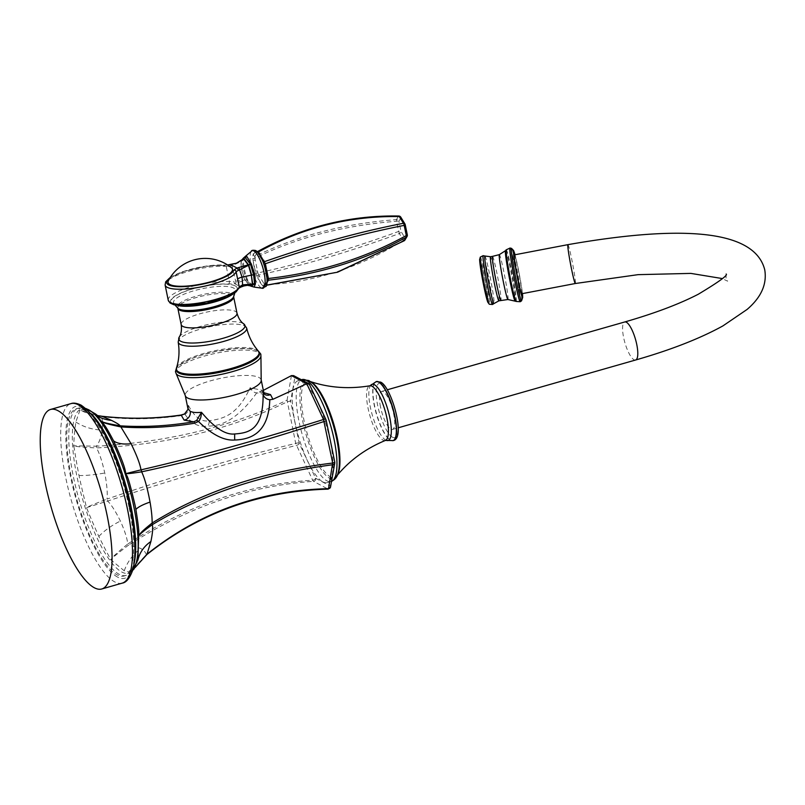 <?xml version="1.0" encoding="UTF-8"?>
<svg xmlns="http://www.w3.org/2000/svg" width="805" height="805" viewBox="0 0 805 805"><rect width="100%" height="100%" fill="white"/><g stroke="black" fill="none" stroke-linecap="round" stroke-linejoin="round"><path stroke-width="0.6" stroke-dasharray="4.03 3.02" d="M129.142 507.673A86.98 24.432 74.1 0 1 124.121 575.967A86.98 24.432 74.1 0 1 71.323 477.003A86.98 24.432 74.1 0 1 76.354 408.699A86.98 24.432 74.1 0 1 129.142 507.673M133.982 564.053A86.98 24.432 74.1 0 1 131.497 570.614A86.98 24.432 74.1 0 1 126.113 575.404A86.98 24.432 74.1 0 1 73.325 476.439A86.98 24.432 -105.9 0 1 78.347 408.135A86.98 24.432 -105.9 0 1 85.441 409.353A86.98 24.432 -105.9 0 1 91.015 413.609M299.168 443.072A2.375 0.604 168.5 0 0 295.707 443.424L312.682 480.253L313.477 481.35L328.048 489.078C259.592 490.859 199.077 512.694 146.52 554.605C130.229 571.117 134.475 569.799 132.292 571.127C131.346 570.282 133.982 573.552 124.252 570.795L110.597 559.626C109.379 556.054 112.016 562.947 98.814 536.452C85.833 507.07 88.208 510.863 86.276 507.724C86.044 504.121 84.998 502.994 78.991 475.524C73.839 448.627 74.754 449.13 73.567 445.819C76.274 445.608 72.037 446.966 96.509 447.892L96.399 446.201C167.038 442.257 230.592 426.912 287.063 400.166L295.707 443.424C236.549 457.562 173.649 476.117 107.015 499.09C107.649 492.912 106.894 484.218 104.751 472.998C102.295 461.808 99.548 453.436 96.509 447.892C167.188 444.642 230.743 429.307 287.174 401.856A2.375 0.584 168.3 0 1 290.625 401.484L299.259 443.354L315.6 478.23L330.292 486.119L334.618 461.879L325.985 419.999L309.583 385.001L294.902 377.213L290.625 401.484M135.22 567.404L132.292 571.127C132.996 569.185 133.7 573.009 137.897 560.2A43.51 34.877 -166.6 0 1 138.047 559.535L138.047 559.535A43.51 34.877 -166.6 0 1 138.108 559.284M100.122 417.513L91.327 413.971L97.284 415.511L79.926 410.188L83.247 409.101L88.902 409.624A43.51 39.254 115.8 0 0 99.045 416.96L99.045 416.96A43.51 39.254 115.8 0 0 99.8 417.312M79.926 410.188L75.841 422.021C72.822 445.014 74.493 443.525 73.567 445.819L96.399 446.201C99.116 442.74 101.098 437.357 102.346 430.051L102.658 422.343L101.651 416.728C78.246 411.375 82.543 410.188 79.926 410.188M322.936 481.943A52.999 14.893 -105.9 0 0 327.182 482.648A52.999 14.893 -105.9 0 0 328.732 434.328A52.999 14.893 -105.9 0 0 302.308 381.409A52.999 14.893 -105.9 0 0 298.071 380.715A52.999 14.893 -105.9 0 0 296.512 429.025A52.999 14.893 -105.9 0 0 322.936 481.943M294.902 377.213L293.604 375.623M299.259 443.354A2.375 1.147 154.8 0 1 296.351 445.396C237.455 460.349 174.554 478.905 107.659 501.052L107.015 499.09C84.716 507.673 88.781 506.768 86.276 507.724L107.659 501.052C111.603 505.077 115.85 511.749 120.388 521.066C124.664 530.555 127.13 538.193 127.774 543.989C106.642 561.377 113.334 557.956 110.597 559.626C113.425 558.086 106.844 561.649 128.569 545.086L140.865 548.436L144.709 551.576L146.52 554.605L147.003 554.182M315.6 478.23A2.375 1.127 155 0 1 312.682 480.253C248.554 484.047 186.921 505.299 127.774 543.989L128.569 545.086C188.048 506.848 249.691 485.596 313.477 481.35A2.375 2.204 117.2 0 0 315.711 478.391M95.413 413.901L88.902 409.624M102.144 416.306L101.651 416.728C128.408 419.747 154.721 419.405 180.612 415.712L184.979 414.313C191.208 423.591 198.785 427.475 207.73 425.976A7.124 3.934 -94 0 0 209.28 420.713C201.461 422.293 194.498 417.171 188.39 405.358L187.947 409.443M263.336 390.365L256.735 392.83C240.474 415.581 224.132 426.63 207.73 425.976M291.44 375.613L287.063 400.166A2.375 1.982 -169.6 0 1 290.615 401.242M263.819 392.679L259.401 392.136M180.974 415.048A2.767 0.725 -98.2 0 0 180.612 415.712M184.617 413.951L184.979 414.313C187.535 413.076 188.672 410.087 188.39 405.358L187.927 408.538M264.915 394.571A7.124 6.601 -62.1 0 1 264.815 394.52L256.735 392.83C254.32 392.85 252.086 391.17 250.053 387.799C237.264 416.064 222.371 418.831 209.28 420.713M263.768 392.478L261.585 390.103L250.053 387.799M176.567 370.843A42.353 10.596 168.4 0 1 208.797 353.073A42.353 10.596 168.4 0 1 257.006 350.708A42.353 10.596 168.4 0 1 259.462 353.838M237.696 289.065L240.846 286.983L234.406 283.571L228.358 284.115A34.293 8.583 -11.6 0 0 175.671 295.646A34.293 8.583 -11.6 0 0 193.623 305.165A34.293 8.583 -11.6 0 0 237.696 289.065A1.982 1.902 15.6 0 0 239.216 287.727L239.135 287.989M240.846 286.983L242.677 286.188M245.304 256.413L243.412 259.774C243.241 265.439 244.609 272.09 247.507 279.738L253.072 286.822L254.078 287.083M264.603 266.455L266.827 277.292A18.263 5.132 -105.9 0 0 264.603 266.455L267.099 281.217A1.58 1.499 -162.5 0 0 267.049 281.841L264.664 286.429L263.517 286.701L262.189 285.121A1.58 1.067 -31.6 0 1 263.929 283.481L258.667 275.038C302.579 265.66 349.471 251.834 399.34 233.561L396.483 221.294L396.483 219.604L398.525 216.153C348.565 215.418 301.654 227.201 257.811 251.492A1.58 1.509 21.7 0 1 255.668 250.919L257.701 252.518A1.58 1.067 148.4 0 0 257.821 252.921A1.58 1.067 148.4 0 0 258.657 253.334M256.936 251.583A1.58 1.047 141.4 0 0 257.057 251.834L257.057 251.834A1.58 1.047 141.4 0 0 257.66 252.126M259.532 276.316A1.58 1.067 -31.6 0 0 257.791 277.956A18.263 5.132 -105.9 0 0 262.189 285.121L257.016 276.518L255.738 273.056L253.072 260.337L252.77 255.819L255.668 250.919M257.016 276.518A1.58 1.006 -37.4 0 1 258.667 275.038L257.882 272.925C301.774 263.487 348.676 249.661 398.576 231.468A2.375 0.594 -11.6 0 1 400.991 231.407A2.375 1.61 -31.6 0 1 399.34 233.561L403.476 240.282A2.375 1.61 -31.6 0 0 405.126 238.129A2.375 2.204 -149.4 0 1 404.975 239.971M262.883 286.067A1.58 1.127 -25.2 0 1 264.644 284.779L263.929 283.481M264.151 286.741A1.58 1.429 -139.4 0 1 265.419 285.191L264.644 284.779C313.054 282.706 359.332 267.874 403.476 240.282L404.11 240.776M267.099 281.217L266.948 281.539A1.58 1.469 -149.4 0 0 266.847 282.756A18.263 5.132 -105.9 0 1 264.664 286.429A1.58 1.469 -149.4 0 1 264.765 285.212L266.566 285.252M267.099 281.317A1.58 1.469 -149.4 0 0 266.948 281.539L264.765 285.212A1.58 1.469 -149.4 0 1 265.892 284.527L265.026 285.282A1.58 1.469 -62.1 0 0 263.517 286.701M267.039 282.595L265.892 284.527M266.878 276.98L267.049 278.943M264.06 264.553L264.593 266.193M262.108 259.683A18.263 5.132 -105.9 0 0 257.701 252.518L262.108 259.683A1.58 1.067 148.4 0 0 262.219 260.085A1.58 1.067 148.4 0 0 262.48 260.347M398.525 216.153A2.375 2.204 30.6 0 1 400.94 217.773L405.076 224.504L407.169 234.678L405.126 238.129L400.991 231.407L398.898 221.224L400.94 217.773A2.375 1.61 148.4 0 0 400.779 217.159M255.738 273.056L257.882 272.925L254.863 258.194C296.482 237.696 343.695 225.4 396.483 221.294A2.375 0.594 -11.6 0 1 398.898 221.224A2.375 2.204 30.6 0 0 396.483 219.604C343.685 223.649 296.482 235.946 254.853 256.483L257.811 251.492M252.77 258.606L254.863 258.194L254.853 256.483A1.58 1.409 36.6 0 1 252.77 255.819M255.316 255.789A1.58 1.469 30.6 0 1 253.052 254.873A18.263 5.132 -105.9 0 1 255.225 251.2A1.58 1.469 30.6 0 0 257.489 252.116M257.56 270.953L255.296 271.174A18.263 5.132 -105.9 0 1 253.072 260.337L255.326 260.116M265.419 285.191L266.596 285.131M243.281 258.234L242.718 260.136L243.412 259.774L242.728 260.186C242.225 265.922 243.583 272.462 246.783 279.828L234.396 283.551L233.822 281.327L229.375 281.619A1.982 1.449 -85.6 0 1 228.358 284.115M168.245 300.255A36.265 9.076 -11.6 0 1 189.608 287.194A36.265 9.076 -11.6 0 1 229.375 281.619L226.245 266.395A1.982 1.439 94.4 0 0 224.998 265.036L224.998 265.036A1.982 1.439 94.4 0 0 224.464 265.137L227.724 265.036M165.116 285.02A36.265 9.076 168.4 0 1 186.478 271.959A36.265 9.076 168.4 0 1 226.245 266.395L230.653 265.912L230.492 264.573M242.738 260.126A1.982 0.996 52.4 0 0 242.728 260.186L236.418 263.215M232.112 264.372L232.001 265.771L230.653 265.912M246.783 279.828L233.822 281.327M236.076 282.927L232.001 265.771L241.037 261.555C240.856 266.968 242.094 273.006 244.75 279.677A1.982 0.916 -96.1 0 0 244.951 280.17L249.932 285.765M241.077 261.212A1.982 0.725 -120.5 0 0 241.037 261.555L241.067 261.534A1.982 0.735 -120.5 0 1 241.108 261.202L241.953 259.774M242.728 260.186L241.067 261.534M242.074 259.673L241.339 261.072A1.982 0.735 -121.9 0 0 241.309 261.363L241.279 261.384C241.067 266.827 242.315 272.925 245.022 279.687A1.982 0.936 -95.6 0 0 245.203 280.12M246.803 279.899L251.331 286.429M246.823 279.858L247.507 279.738M245.052 279.687A1.982 0.946 -95.6 0 0 245.233 280.11L250.053 285.805M231.478 267.773A32.864 8.231 -11.6 0 0 230.592 267.19A32.864 8.231 168.4 0 0 197.104 268.115A32.864 8.231 168.4 0 0 168.386 280.724M390.506 440.244A30.681 8.614 -105.9 0 0 392.8 440.687L392.951 440.647A30.701 8.624 74.1 0 1 390.737 440.194A30.701 8.624 74.1 0 1 375.533 409.946A30.701 8.624 74.1 0 1 376.106 381.64L375.955 381.691A30.681 8.614 74.1 0 0 375.271 409.876A30.681 8.614 74.1 0 0 390.506 440.244M380.513 406.928A19.773 5.554 74.1 0 1 381.651 391.401A19.773 5.554 74.1 0 1 393.655 413.901A19.773 5.554 74.1 0 1 392.518 429.427A19.773 5.554 74.1 0 1 380.513 406.928M514.365 254.883A19.773 1.047 -100.8 0 1 518.138 269.252A19.773 1.047 -100.8 0 1 521.781 293.734M122.219 583.132A93.35 26.223 74.1 0 1 114.763 581.904A93.35 26.223 74.1 0 1 68.224 488.716A93.35 26.223 74.1 0 1 70.951 403.627M117.641 577.115A89.385 25.106 74.1 0 1 70.528 476.58A89.385 25.106 74.1 0 1 82.835 407.561A89.385 25.106 74.1 0 1 129.947 508.096A89.385 25.106 74.1 0 1 117.641 577.115M86.266 408.799A85.541 24.029 -105.9 0 0 82.372 408.507A85.541 24.029 -105.9 0 0 81.456 408.739A85.541 24.029 -105.9 0 0 76.817 475.825A85.541 24.029 74.1 0 0 129.343 572.959L131.497 570.614M132.493 570.654A85.541 24.029 74.1 0 1 129.343 572.959L132.362 571.067M78.991 475.524A43.51 10.888 -11.6 0 0 104.751 472.998M330.513 487.085L330.503 487.095A2.375 1.972 9.8 0 0 330.362 486.059M328.048 489.078A2.375 2.194 118.6 0 0 330.292 486.119M98.814 536.452A43.51 20.809 -25.1 0 1 120.388 521.066M124.252 570.795A43.51 40.471 -57.9 0 1 140.865 548.436M75.841 422.021A43.51 36.235 7.1 0 0 102.346 430.051M261.192 379.92A38.761 9.7 168.4 0 0 258.999 377.505A38.761 9.7 -11.6 0 0 215.73 379.457A38.761 9.7 -11.6 0 0 185.251 395.507M264.815 394.52L264.815 394.52A7.124 6.601 -62.1 0 1 261.585 390.103M176.174 373.651A43.49 10.888 168.4 0 1 207.821 355.146A43.49 10.888 168.4 0 1 258.465 352.419A43.49 10.888 168.4 0 1 260.931 356.253M176.496 367.865A42.192 10.556 168.4 0 1 212.409 351.242A42.192 10.556 168.4 0 1 256.654 349.783A42.192 10.556 168.4 0 1 258.345 351.061M178.187 342.115A34.947 8.744 168.4 0 1 205.798 327.675A34.947 8.744 168.4 0 1 244.69 325.945A34.947 8.744 168.4 0 1 246.652 328.068M179.223 337.084A33.78 8.453 168.4 0 1 209.038 324.274A33.78 8.453 168.4 0 1 243.03 323.419A33.78 8.453 168.4 0 1 243.714 323.841M236.992 313.155A28.477 7.124 -11.6 0 0 235.372 311.374A28.477 7.124 168.4 0 0 203.585 312.813A28.477 7.124 168.4 0 0 181.195 324.606M232.031 295.063A28.477 7.124 -11.6 0 0 200.234 296.502A28.477 7.124 -11.6 0 0 177.845 308.295L177.865 308.245A28.859 7.225 -11.6 0 1 197.617 295.787A28.859 7.225 -11.6 0 1 232.122 293.745A28.859 7.225 -11.6 0 1 233.611 296.803L233.641 296.834A28.477 7.124 -11.6 0 0 232.031 295.063M232.534 294.278A31.516 7.889 -11.6 0 0 235.342 290.736A31.516 7.889 -11.6 0 0 233.541 287.999A31.516 7.889 -11.6 0 0 196.913 289.951A31.516 7.889 -11.6 0 0 173.88 303.354A31.516 7.889 -11.6 0 0 175.379 304.612A31.516 7.889 -11.6 0 0 177.855 305.508M235.291 285.946A33.74 8.442 -11.6 0 0 192.948 288.884A33.74 8.442 -11.6 0 0 173.025 303.726A33.74 8.442 -11.6 0 0 215.378 300.788A33.74 8.442 -11.6 0 0 235.291 285.946M251.241 251.462A19.541 5.484 -105.9 0 0 252.217 270.55A19.541 5.484 -105.9 0 0 261.424 288.009A19.541 5.484 -105.9 0 0 261.716 288.15M256.191 250.989A1.58 1.469 117.9 0 0 256.704 251.462L256.704 251.462A1.58 1.469 117.9 0 0 257.157 251.613M170.066 277.795A34.293 8.583 168.4 0 1 224.464 265.137M251.492 286.52A3.16 2.928 117.9 0 0 253.072 286.822M327.182 482.648L331.499 481.4A52.999 14.893 74.1 0 1 331.137 481.511A52.999 14.893 74.1 0 1 326.89 480.816A52.999 14.893 74.1 0 1 300.466 427.898A52.999 14.893 74.1 0 1 302.026 379.588M311.022 381.922A50.091 14.067 -105.9 0 0 310.921 381.872A50.091 14.067 -105.9 0 0 309.744 381.359L313.135 383.764A51.228 14.389 -105.9 0 0 309.653 381.097A51.228 14.389 -105.9 0 0 302.6 420.653A51.228 14.389 -105.9 0 0 329.597 478.261A51.228 14.389 -105.9 0 0 338.362 472.092L336.762 475.926A50.091 14.067 -105.9 0 0 337.537 474.779M310.68 381.671L309.744 381.359A50.091 14.067 -105.9 0 0 304.391 422.273A50.091 14.067 -105.9 0 0 330.432 476.882A50.091 14.067 -105.9 0 0 336.762 475.926L337.386 475.171M385.504 440.395A28.406 7.98 74.1 0 1 383.009 440.104A28.406 7.98 74.1 0 1 368.75 411.335A28.406 7.98 74.1 0 1 369.908 385.786M386.108 440.285L386.169 440.315A29.211 8.211 74.1 0 1 386.108 440.285A29.211 8.211 74.1 0 1 385.766 440.124A29.211 8.211 74.1 0 1 372.041 414.162A29.211 8.211 74.1 0 1 370.481 385.555A29.211 8.211 74.1 0 1 370.511 385.515L370.481 385.555M392.599 437.276A28.326 7.959 74.1 0 1 377.666 405.418A28.326 7.959 74.1 0 1 381.57 383.552A28.326 7.959 74.1 0 1 396.503 415.41A28.326 7.959 74.1 0 1 392.599 437.276M635.618 360.006A19.773 5.554 74.1 0 1 623.613 337.496A19.773 5.554 74.1 0 1 624.75 321.97M567.897 244.66A19.773 1.047 -100.8 0 1 571.681 259.019A19.773 1.047 -100.8 0 1 575.323 283.511M515.039 254.752L519.295 274.062L522.455 293.604A23.456 1.238 79.2 0 0 515.019 254.762M521.57 300.818A26.716 1.419 -100.8 0 0 521.7 299.943A26.716 1.419 79.2 0 0 517.353 271.567A26.716 1.419 79.2 0 0 511.547 248.383M510.068 248.031A27.32 1.449 79.2 0 1 515.965 271.335A27.32 1.449 79.2 0 1 520.493 300.768A27.32 1.449 -100.8 0 1 520.312 301.694M520.272 301.694A27.33 1.449 -100.8 0 0 520.422 300.798A27.33 1.449 79.2 0 0 515.955 271.708A27.33 1.449 79.2 0 0 510.028 248.041M506.204 249.822A26.303 1.389 79.2 0 1 511.819 271.557A26.303 1.389 79.2 0 1 516.317 300.567A26.303 1.389 -100.8 0 1 516.065 301.442M515.854 301.322A26.142 1.389 -100.8 0 0 516.106 300.456A26.142 1.389 79.2 0 0 511.628 271.587A26.142 1.389 79.2 0 0 506.053 250.013M505.47 250.697A25.579 1.358 79.2 0 1 510.934 271.869A25.579 1.358 79.2 0 1 515.301 300.054A25.579 1.358 -100.8 0 1 515.059 300.909M507.925 299.51A22.842 1.208 -100.8 0 0 508.096 298.736A22.842 1.208 79.2 0 0 504.262 273.931A22.842 1.208 79.2 0 0 499.352 254.632M492.519 256.362A22.419 1.187 79.2 0 1 497.349 275.38A22.419 1.187 79.2 0 1 501.092 299.651A22.419 1.187 -100.8 0 1 500.931 300.406M498.909 300.839A22.46 1.187 -100.8 0 0 499.07 300.074A22.46 1.187 79.2 0 0 495.327 275.793A22.46 1.187 79.2 0 0 490.487 256.715M484.902 256.02A24.21 1.278 79.2 0 1 490.154 276.96A24.21 1.278 79.2 0 1 494.109 302.75A24.21 1.278 -100.8 0 1 493.978 303.545M492.479 304.501A24.864 1.318 -100.8 0 0 492.65 303.666A24.864 1.318 79.2 0 0 488.524 276.88A24.864 1.318 79.2 0 0 483.151 255.668M480.303 257.087A24.029 1.268 79.2 0 1 485.425 276.89A24.029 1.268 79.2 0 1 489.541 303.445A24.029 1.268 -100.8 0 1 489.309 304.24M487.8 302.207A22.57 1.197 -100.8 0 0 488.444 302.217A22.57 1.197 79.2 0 0 484.167 275.28A22.57 1.197 79.2 0 0 479.659 259.28M479.921 262.923A21.363 1.127 -100.8 0 1 479.77 260.579A21.363 1.127 79.2 0 1 484.006 275.37A21.363 1.127 79.2 0 1 488.092 301.09A21.363 1.127 -100.8 0 1 486.804 298.957M124.121 575.967L126.113 575.404M76.354 408.699L78.347 408.135M85.944 408.507L82.372 408.507L85.441 409.353M135.19 567.465L133.187 570.101L138.219 558.791M258.616 351.393L254.853 349.742L248.111 348.635L236.449 348.635L216.183 351.403L200.294 355.458L190.443 359.03L179.173 365.299L176.386 368.277M234.919 292.768L235.342 290.736C235.01 293.03 228.187 296.401 214.885 300.839L194.629 304.823L182.463 305.357L173.88 303.354L175.067 305.055M257.882 251.402L256.684 251.452L262.994 261.615M227.624 264.966L207.026 265.922L182.795 271.647L170.358 277.343M301.332 379.779L298.071 380.715M381.651 391.401L387.306 389.781M392.518 429.427L398.163 427.817M726.16 274.032L726.009 277.795L727.629 281.197L722.276 278.56"/><path stroke-width="1.21" d="M94.316 587.751A93.35 26.223 -105.9 0 0 101.782 588.978A93.35 26.223 -105.9 0 0 104.509 503.88A93.35 26.223 -105.9 0 0 57.97 410.691A93.35 26.223 74.1 0 0 50.514 409.463A93.35 26.223 74.1 0 0 47.777 494.552A93.35 26.223 74.1 0 0 94.316 587.751M91.015 413.609A86.98 24.432 -105.9 0 1 131.135 507.1A86.98 24.432 74.1 0 1 133.982 564.053M146.52 554.605L147.003 554.182C199.771 512.111 260.277 490.265 328.531 488.655L332.686 463.036L323.509 419.496C256.312 440.556 195.474 457.341 140.996 469.858C140.06 464.012 136.749 455.298 131.064 443.716A43.51 19.34 -27.5 0 1 113.575 440.868C126.043 468.077 124.866 470.261 125.942 473.602L140.996 469.858A2.767 1.701 77.5 0 1 141.64 471.821C124.222 474.578 128.237 473.179 125.942 473.602C126.999 477.496 127.019 471.046 135.069 505.268L135.884 509.464C140.291 536.834 138.289 532.014 138.651 535.496L137.897 560.2M309.583 385.001L308.728 383.643L293.604 375.623L291.44 375.613L263.336 390.365M308.728 383.643L306.765 383.744L291.44 375.613M309.422 384.367L325.945 419.616A2.375 1.147 -25.2 0 0 323.509 419.496L306.765 383.744L272.905 399.3L270.52 394.611L263.819 392.679M138.108 559.284A43.51 34.877 -166.6 0 1 150.897 541.503L147.003 554.182L135.22 567.404M150.897 541.503C152.648 533.001 153.101 527.406 152.256 524.709C136.669 535.959 140.815 534.56 138.651 535.496C140.794 534.329 136.629 535.345 152.145 523.019C202.84 491.603 263.024 471.609 332.686 463.036A2.375 0.584 -11.7 0 0 334.749 462.02L334.769 463.177A2.375 1.982 10.4 0 0 334.669 462.211M328.531 488.655A2.375 1.972 9.8 0 0 330.513 487.085L334.769 463.177A2.375 1.982 10.4 0 1 332.797 464.727C263.175 473.994 203.001 493.988 152.256 524.709A2.767 1.509 -121.7 0 0 152.145 523.019C152.205 517.645 151.511 510.662 150.052 502.079A43.51 9.338 -9.3 0 0 135.884 509.464M325.945 419.616L326.216 420.441A2.375 0.604 -11.5 0 1 324.153 421.478C257.218 443.344 196.38 460.128 141.64 471.821C144.628 478.069 147.436 488.152 150.052 502.079M113.575 440.868C104.328 423.168 103.282 423.943 101.621 421.699L95.413 413.901L85.944 408.507M187.947 409.443L184.426 414.062L187.947 409.453L187.927 408.538L190.191 411.285C192.536 412.502 196.299 412.834 201.471 412.301C201.29 416.779 200.294 419.838 198.483 421.468L194.719 423.199C169.704 427.354 145.091 428.602 120.881 426.922C97.657 422.142 104.58 421.75 101.621 421.699C104.489 421.619 97.455 421.87 120.086 425.825A2.767 1.328 -86.3 0 1 120.881 426.922L131.064 443.716M184.426 414.062L181.236 415.179C155.315 418.892 128.951 419.274 102.144 416.306L111.482 420.371C116.886 423.098 119.754 424.919 120.086 425.825C144.186 427.344 168.718 425.996 193.693 421.78A2.767 0.986 -99.6 0 1 194.719 423.199M102.144 416.306L97.304 415.521L102.054 416.266C128.569 419.194 154.882 418.791 180.974 415.048A2.767 0.725 -98.2 0 1 181.236 415.179L184.104 420.099L193.693 421.78L196.591 420.512L201.471 412.301C214.482 427.868 225.551 435.082 234.698 433.965C249.5 432.929 263.235 429.387 263.124 394.732L263.768 392.478L264.815 394.52M272.905 399.3L269.796 399.753C266.626 399.371 264.402 397.7 263.124 394.732M196.591 420.512A2.767 1.369 -132.5 0 1 198.483 421.468C211.936 434.65 224.031 440.828 234.748 440.013C252.056 439.47 268.749 431.893 269.796 399.753M259.462 353.838A42.353 10.596 168.4 0 1 225.179 371.115A42.353 10.596 168.4 0 1 178.831 373.027A42.353 10.596 168.4 0 1 176.567 370.843L176.496 367.865A42.192 10.556 168.4 0 0 178.791 372.021A42.192 10.556 168.4 0 0 228.69 369.173A42.192 10.556 168.4 0 0 258.345 351.061L259.462 353.838M242.677 286.188L254.591 283.984L253.635 274.817L250.526 264.322L251.331 263.97L246.873 256.503L245.304 256.413L251.241 251.462C251.331 250.325 252.8 250.013 255.678 250.516C258.304 252.136 260.75 255.839 262.994 261.615L264.603 266.455M250.526 264.322L239.558 269.786L242.053 277.101L242.637 284.859L252.277 284.054M252.579 284.024L249.5 285.574M252.347 283.712L251.341 275.159L252.669 283.722L249.802 285.684M252.669 283.722L255.396 283.924L254.863 274.586L251.331 263.97M251.241 251.462A19.541 5.484 -105.9 0 1 253.817 250.949A19.541 5.484 -105.9 0 1 264.03 272.503A19.541 5.484 -105.9 0 1 261.716 288.15L254.078 287.083L255.396 283.924M267.039 279.053L267.049 281.841M263.919 264.141L263.919 264.141C267.24 275.713 267.974 283.119 266.113 286.379L261.716 288.15M262.108 259.683L262.802 261.142M257.157 251.613A1.58 1.469 117.9 0 0 258.073 251.432L265.348 263.758L268.377 278.49L268.377 280.19L267.039 282.595M257.66 252.126A1.58 1.047 141.4 0 0 258.586 251.905C302.449 227.624 349.35 215.841 399.29 216.555L403.426 223.287A2.375 1.258 79 0 1 404.191 225.38L406.284 235.553A2.375 1.097 61 0 1 406.284 237.244L404.11 240.776M267.099 281.317A1.58 1.469 -149.4 0 1 268.075 280.844M267.079 281.287L267.099 281.217A1.58 1.499 -162.5 0 1 268.377 280.19C319.032 274.384 364.997 260.065 406.284 237.244A2.375 2.204 -149.4 0 0 407.018 236.519L404.975 239.971A2.375 2.204 -149.4 0 1 404.241 240.695L336.983 272.311L266.596 285.131M267.049 278.943L268.377 278.49C319.022 272.633 364.997 258.314 406.284 235.553A2.375 0.594 168.4 0 0 407.3 234.829A2.375 0.594 168.4 0 0 407.169 234.678M266.878 276.98L268.055 276.528M264.593 266.193L265.831 265.68M264.06 264.553L265.348 263.758C313.729 246.843 360.016 234.054 404.191 225.38A2.375 0.594 168.4 0 0 405.207 224.645L407.3 234.829A2.375 2.375 0 0 1 407.018 236.519A2.375 2.204 -149.4 0 0 407.26 234.99M262.873 261.303A1.58 1.087 155.7 0 0 264.573 261.635C312.924 244.66 359.211 231.88 403.426 223.287A2.375 1.61 148.4 0 1 404.905 223.881A2.375 1.61 148.4 0 1 405.076 224.504A2.375 0.594 168.4 0 1 405.207 224.645A2.375 2.375 0 0 0 404.905 223.881L400.779 217.159A2.375 1.61 148.4 0 0 399.29 216.555A2.375 0.805 90.9 0 0 398.797 216.022A2.375 0.805 90.9 0 0 398.525 216.153M262.48 260.347A1.58 1.067 148.4 0 0 263.859 260.317M258.657 253.334A1.58 1.067 148.4 0 0 259.452 253.152M250.546 264.271L245.455 257.842L243.281 258.234L245.314 256.413M250.486 264.251L236.992 268.015L230.512 264.583L227.724 265.036M248.685 265.58L244.207 259.592L241.953 259.774L236.418 263.215L230.512 264.583M238.602 267.693A1.982 0.725 -102.1 0 1 239.558 269.786L236.117 271.627L237.656 279.285A5.937 1.489 168.4 0 1 242.053 277.101L251.341 275.159L248.413 265.107M237.656 279.285L239.246 286.862L242.637 284.859A1.982 0.644 67.9 0 1 242.567 286.278A1.982 0.644 67.9 0 1 242.406 286.288M241.54 285.423L241.168 286.962L239.055 288.069M246.27 285.091L241.168 286.962M239.246 286.862A1.982 1.902 15.6 0 1 239.216 287.727L235.966 291.984L226.779 297.085L206.503 303.183L184.375 305.809L173.85 304.763L170.056 303.012L168.245 300.255A36.265 9.076 -11.6 0 0 203.333 302.298A36.265 9.076 -11.6 0 0 239.246 286.862M170.358 277.343L165.689 281.79L165.116 285.02A36.265 9.076 168.4 0 0 200.204 287.073A36.265 9.076 168.4 0 0 236.117 271.627A1.982 1.902 -164.4 0 0 233.802 270.088A34.293 8.583 168.4 0 1 191.409 285.996A34.293 8.583 168.4 0 1 170.066 277.795M251.039 286.258L254.541 284.004M238.381 270.007L236.992 268.015L233.802 270.088M169.925 284.517A32.864 8.231 -11.6 0 0 209.763 282.052A32.864 8.231 -11.6 0 0 231.478 267.773A41.528 41.528 0 0 0 168.386 280.724A32.864 8.231 168.4 0 0 169.925 284.517M392.8 440.687A30.681 8.614 -105.9 0 0 393.112 440.597A30.681 8.614 -105.9 0 0 393.786 412.391A30.681 8.614 -105.9 0 0 378.561 382.043A30.681 8.614 74.1 0 0 376.267 381.6L370.521 385.504A29.211 8.211 74.1 0 1 374.385 384.71A29.211 8.211 74.1 0 1 389.67 416.99A29.211 8.211 74.1 0 1 386.169 440.315M518.007 279.365A19.773 1.047 -100.8 0 1 514.365 254.883L567.897 244.66A19.773 1.047 -100.8 0 0 571.55 269.142A19.773 1.047 -100.8 0 0 575.323 283.511L521.781 293.734A19.773 1.047 -100.8 0 1 518.007 279.365M50.514 409.463L70.951 403.627A93.35 26.223 74.1 0 1 78.417 404.855A93.35 26.223 74.1 0 1 124.956 498.043A93.35 26.223 74.1 0 1 122.219 583.132L101.782 588.978M132.493 570.654A85.541 24.029 74.1 0 0 133.68 505.983A85.541 24.029 -105.9 0 0 86.266 408.799M330.513 487.085L328.178 489.128C259.854 491.09 199.419 512.906 146.882 554.554L135.19 567.465M99.8 417.312A43.51 39.254 115.8 0 0 111.482 420.371M180.974 415.048L184.617 413.951M184.104 420.099A7.124 6.601 117.9 0 0 190.191 411.285M261.192 379.92L260.931 356.253A43.49 10.888 168.4 0 1 224.625 373.641A43.49 10.888 168.4 0 1 178.197 375.341A43.49 10.888 168.4 0 1 176.174 373.651L185.251 395.507A38.761 9.7 -11.6 0 0 187.454 397.932A38.761 9.7 168.4 0 0 230.723 395.969A38.761 9.7 168.4 0 0 261.192 379.92L263.768 392.478M270.52 394.611A7.124 6.601 -62.1 0 1 264.915 394.571M234.748 440.013A7.124 0.755 90.8 0 1 234.698 433.965M178.187 342.115L179.223 337.084A33.78 8.453 168.4 0 0 180.672 341.229A33.78 8.453 168.4 0 0 222.029 338.573A33.78 8.453 168.4 0 0 243.714 323.841L246.652 328.068A34.947 8.744 168.4 0 1 219.312 342.568A34.947 8.744 168.4 0 1 180.179 344.369A34.947 8.744 168.4 0 1 178.187 342.115C179.676 351.071 179.113 359.654 176.496 367.865M179.223 337.084C179.233 336.933 182.353 333.371 181.195 324.606A28.477 7.124 168.4 0 0 182.816 326.387A28.477 7.124 -11.6 0 0 214.603 324.938A28.477 7.124 -11.6 0 0 236.992 313.155C239.387 321.658 243.653 323.711 243.714 323.841M181.195 324.606L177.845 308.295A28.477 7.124 -11.6 0 0 179.465 310.066A28.477 7.124 -11.6 0 0 211.252 308.627A28.477 7.124 -11.6 0 0 233.641 296.834L233.631 296.723M175.067 305.055L177.865 308.245A28.859 7.225 -11.6 0 0 178.871 308.949A28.859 7.225 -11.6 0 0 208.747 308.043A28.859 7.225 -11.6 0 0 233.611 296.803L234.919 292.768M177.855 305.508A31.516 7.889 -11.6 0 0 206.05 304.028A31.516 7.889 -11.6 0 0 232.534 294.278M250.053 285.805L254.078 287.083M248.705 265.016L251.653 275.109L253.635 274.817A3.16 0.795 -11.6 0 0 254.863 274.586M245.455 257.842A3.16 2.928 -62.1 0 1 246.873 256.503M248.946 265.419L244.428 259.331L242.074 259.673M301.332 379.779L302.026 379.588A52.999 14.893 74.1 0 1 306.262 380.282A52.999 14.893 74.1 0 1 332.515 432.537A52.999 14.893 74.1 0 1 331.499 481.39M309.744 381.359C328.812 387.799 348.867 389.268 369.908 385.786A28.406 7.98 74.1 0 1 371.95 386.209A28.406 7.98 74.1 0 1 386.018 414.173A28.406 7.98 74.1 0 1 385.504 440.395L393.112 440.597M337.537 474.779A50.091 14.067 -105.9 0 0 334.206 425.513A50.091 14.067 -105.9 0 0 311.022 381.922M331.137 481.511C337.718 478.542 337.929 473.028 338.362 472.092A51.228 14.389 -105.9 0 0 333.461 425.724A51.228 14.389 -105.9 0 0 313.135 383.764L308.879 380.544L302.026 379.588M376.106 381.64A30.701 8.624 74.1 0 1 376.187 381.61A30.701 8.624 74.1 0 1 378.783 381.962A30.701 8.624 74.1 0 1 394.148 412.874A30.701 8.624 74.1 0 1 393.041 440.627A30.701 8.624 74.1 0 1 392.961 440.647L393.041 440.627C406.424 438.745 391.15 386.048 380.493 382.073L376.096 381.64M387.306 389.781L624.75 321.97A19.773 5.554 74.1 0 1 636.755 344.47A19.773 5.554 74.1 0 1 635.618 360.006L398.163 427.817M515.019 254.762A23.456 1.238 79.2 0 0 513.51 252.066A23.456 1.238 -100.8 0 0 517.997 280.311A23.456 1.238 -100.8 0 0 522.636 296.552A23.456 1.238 79.2 0 0 522.435 293.614L522.717 297.377L521.57 300.818A26.716 1.419 -100.8 0 1 515.864 278.721A26.716 1.419 -100.8 0 1 511.306 249.278A26.716 1.419 79.2 0 1 511.547 248.383L513.62 250.556L515.039 254.752M521.57 300.818L520.312 301.694A27.32 1.449 -100.8 0 1 514.435 278.651A27.32 1.449 -100.8 0 1 509.857 248.956A27.32 1.449 79.2 0 1 510.068 248.031L511.547 248.383M510.028 248.041A27.33 1.449 79.2 0 0 509.988 248.031A27.33 1.449 79.2 0 0 509.776 248.956A27.33 1.449 -100.8 0 0 514.365 278.661A27.33 1.449 -100.8 0 0 520.241 301.724L516.065 301.442A26.303 1.389 -100.8 0 1 510.36 278.6A26.303 1.389 -100.8 0 1 506.073 250.677A26.303 1.389 79.2 0 1 506.204 249.822L510.068 248.031M506.204 249.822L506.053 250.013A26.142 1.389 79.2 0 0 505.922 250.858A26.142 1.389 -100.8 0 0 510.169 278.59A26.142 1.389 -100.8 0 0 515.854 301.322L516.065 301.442M515.059 300.909A25.579 1.358 -100.8 0 1 509.505 278.721A25.579 1.358 -100.8 0 1 505.339 251.532A25.579 1.358 79.2 0 1 505.47 250.697L499.352 254.632A22.842 1.208 79.2 0 0 499.201 255.396A22.842 1.208 -100.8 0 0 502.994 280.06A22.842 1.208 -100.8 0 0 507.925 299.51L515.854 301.322M500.931 300.406A22.419 1.187 -100.8 0 1 496.101 281.388A22.419 1.187 -100.8 0 1 492.358 257.127A22.419 1.187 79.2 0 1 492.519 256.362L490.487 256.715A22.46 1.187 79.2 0 0 490.326 257.469A22.46 1.187 -100.8 0 0 494.069 281.81A22.46 1.187 -100.8 0 0 498.909 300.839L507.925 299.51M498.909 300.839L493.978 303.545A24.21 1.278 -100.8 0 1 488.806 283.441A24.21 1.278 -100.8 0 1 484.68 256.835A24.21 1.278 79.2 0 1 484.902 256.02L490.487 256.715M483.151 255.668A24.864 1.318 79.2 0 0 482.97 256.513A24.864 1.318 -100.8 0 0 487.136 283.541A24.864 1.318 -100.8 0 0 492.479 304.501L489.309 304.24A24.029 1.268 -100.8 0 1 484.087 283.32A24.029 1.268 -100.8 0 1 480.193 257.862A24.029 1.268 79.2 0 1 480.303 257.087L483.151 255.668L484.902 256.02M479.659 259.28A22.57 1.197 79.2 0 0 479.649 259.401A22.57 1.197 -100.8 0 0 479.649 259.532A22.57 1.197 -100.8 0 0 482.869 281.036A22.57 1.197 -100.8 0 0 487.8 302.207C485.415 296.31 479.609 265.892 479.649 259.532L480.303 257.087M486.804 298.957A21.363 1.127 -100.8 0 1 479.921 262.923M70.951 403.627C73.446 402.651 76.807 403.154 81.033 405.106C97.526 416.447 112.036 443.253 124.574 485.546C130.561 506.768 133.982 526.138 134.838 543.667C135.341 554.927 134.526 564.043 132.392 570.987C129.525 578.523 126.133 582.579 122.219 583.132M138.219 558.791L132.362 571.067M326.216 420.441L334.749 462.02M95.413 413.901L100.122 417.513M185.251 395.507L187.927 408.538M260.931 356.253L260.81 354.13L258.616 351.393M176.386 368.277L175.45 371.648L176.174 373.651M246.652 328.068C248.815 336.882 252.71 344.54 258.345 351.061M233.641 296.834L236.992 313.155M246.209 285.101L250.184 285.845M257.882 251.402L256.704 251.462M400.779 217.159A2.375 2.375 0 0 0 398.797 216.022C349.612 215.156 302.64 226.95 257.872 251.402M266.566 285.252L337.597 272.191L404.191 240.765A2.375 2.375 0 0 0 404.975 239.971M165.116 285.02L168.245 300.255M236.418 263.215L227.624 264.966M241.953 259.774L243.281 258.234M369.908 385.786L370.521 385.504M385.504 440.395C365.802 448.546 349.551 460.39 336.762 475.926M722.276 278.56L690.861 273.398L638.063 274.656L575.323 283.511M567.897 244.66C667.385 227.241 753.681 225.541 764.75 269.846C767.105 284.145 761.218 297.347 747.09 309.442L722.9 325.914C699.937 338.553 670.847 349.913 635.618 360.006M726.15 274.042L726.16 274.032C728.143 275.159 718.855 281.891 698.297 294.238C679.108 304.129 654.586 313.366 624.75 321.97M506.053 250.013L505.47 250.697M499.352 254.632L492.519 256.362M493.978 303.545L492.479 304.501M489.309 304.24L487.8 302.207"/></g></svg>

